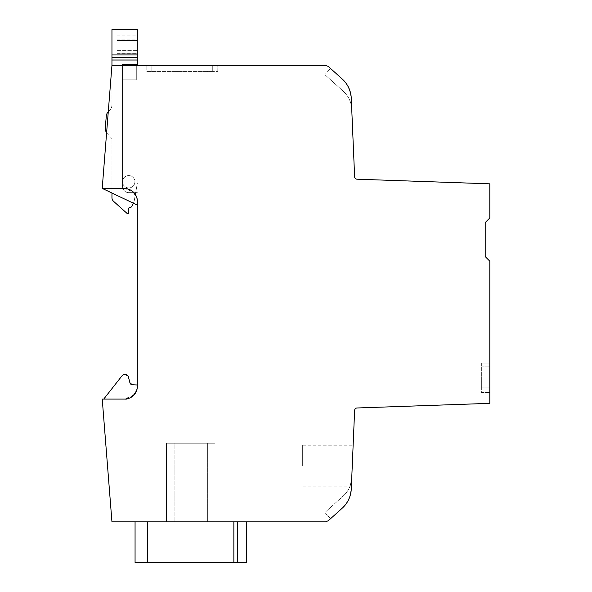 <?xml version="1.0" encoding="UTF-8"?>
<svg xmlns="http://www.w3.org/2000/svg" width="592" height="592" viewBox="0 0 592 592"><rect width="100%" height="100%" fill="white"/><g stroke="black" fill="none" stroke-linecap="round" stroke-linejoin="round"><path stroke-width="0.44" stroke-dasharray="2.96 2.22" d="M174.122 443.208L214.985 443.208L166.515 443.208L166.515 521.826L166.515 443.208L166.515 521.826L214.985 521.826L214.985 443.208L214.985 521.826L166.515 521.826L214.985 521.826L166.515 521.826L166.515 443.208L207.378 443.208L166.515 443.208L166.515 521.826L166.515 443.208L214.985 443.208L214.985 521.826L214.985 443.208L174.122 443.208L174.122 521.826L174.122 443.208M135.065 521.826L135.065 562.4L135.065 521.826L135.065 562.4L147.637 562.4L135.065 562.4L135.065 521.826L135.065 562.4L147.637 562.4L135.065 562.4L147.637 562.4L143.982 562.4L143.982 521.826L147.637 521.826L143.982 521.826L143.982 562.4L237.518 562.4L143.982 562.4L143.982 521.826L246.435 521.826L246.435 562.4L246.435 521.826L135.065 521.826L246.435 521.826L135.065 521.826L147.637 521.826L143.982 521.826L143.982 562.4L246.435 562.4L233.862 562.4L246.435 562.4L246.435 521.826L233.862 521.826L246.435 521.826L246.435 562.4L147.637 562.4L246.435 562.4L246.435 521.826M237.518 521.826L237.518 562.4L237.518 521.826L237.518 562.4L147.637 562.4L237.518 562.4L147.637 562.4L237.518 562.4L237.518 521.826L233.862 521.826L237.518 521.826L237.518 562.4L237.518 521.826L147.637 521.826L237.518 521.826M137.314 57.498L111.955 57.513L111.955 29.6L137.314 29.6L137.314 60.029L111.955 60.029L111.955 104.865L111.955 65.357L325.511 65.357L328.227 66.393L342.235 79.01A27.387 27.387 0 0 1 351.271 98.191L354.623 176.771A2.538 2.538 0 0 0 357.072 179.198L489.806 183.831L489.806 217.967L485.196 222.585L485.196 256.565L489.806 261.183L489.806 403.344L357.072 407.977A2.538 2.538 0 0 0 354.623 410.404L351.271 488.985A27.387 27.387 0 0 1 342.235 508.173L328.227 520.782L325.511 521.826L111.947 521.826L102.231 399.082L124.631 399.082A12.676 12.676 0 0 0 137.314 386.406L137.314 201.28C138.854 195.737 128.486 186.65 124.631 188.604A12.676 12.676 0 0 1 137.314 201.28L136.537 196.929A12.676 12.676 0 0 1 137.314 201.28C138.854 195.737 128.486 186.65 124.631 188.604L102.682 188.604L124.631 188.604A12.676 12.676 0 0 1 133.896 192.622L128.294 192.622L133.896 192.622C131.365 190.002 128.279 188.663 124.631 188.604L102.194 188.604L124.631 188.604L102.682 188.604L137.314 205.084L137.314 201.28C136.56 193.577 132.334 189.351 124.631 188.604L133.045 191.793M111.947 65.357L122.529 65.357L111.947 65.357L102.194 188.604L111.947 65.357L102.194 188.604L137.314 205.084L137.314 201.28A12.676 12.676 0 0 0 133.896 192.622M347.793 501.209L342.235 508.165L330.491 518.74L324.867 512.502L343.367 495.852C348.533 491.057 351.322 485.137 351.737 478.084L352.247 466.037L351.271 488.985L349.487 497.606M489.806 363.074L489.806 392.489L489.806 363.074L481.355 363.074L489.806 363.074M352.247 466.037C353.394 439.212 353.394 439.212 352.247 466.037C353.394 439.212 353.394 439.212 352.247 466.037L351.737 478.084L352.247 466.037C353.394 439.212 353.394 439.212 352.247 466.037C353.394 439.212 353.394 439.212 352.247 466.037L351.737 478.084L352.247 466.037C353.394 439.212 353.394 439.212 352.247 466.037C353.394 439.212 353.394 439.212 352.247 466.037M136.537 390.779L137.314 386.406C138.854 391.948 128.486 401.036 124.631 399.082L133.059 395.878M122.529 65.357L137.314 65.357L122.529 65.357L122.529 79.809L122.529 64.595L122.529 181.759L122.529 79.809L136.301 79.809L136.301 64.595L122.529 64.595L136.301 64.595L122.529 64.595L122.529 79.809L136.301 79.809L136.301 65.357M151.863 65.357L212.728 65.357L146.794 65.357L151.863 65.357L151.863 71.44L151.863 65.357M212.728 65.357L217.797 65.357L212.728 65.357L212.728 71.44L212.728 65.357M347.741 85.87L342.235 79.01L330.491 68.435L324.867 74.673L330.491 68.435M349.443 89.473L351.271 98.191L351.737 109.091C351.322 102.053 348.54 96.126 343.367 91.331L324.867 74.673L343.367 91.331C348.54 96.141 351.33 102.061 351.737 109.091M342.235 79.01C347.815 84.19 350.827 90.583 351.271 98.191M351.271 488.985C350.827 496.592 347.815 502.985 342.235 508.173M147.637 562.4L233.862 562.4L143.982 562.4L147.637 562.4L147.637 521.826L233.862 521.826L143.982 521.826L147.637 521.826L147.637 562.4L147.637 521.826M330.491 518.74L324.867 512.502L343.367 495.852C348.54 491.049 351.322 485.129 351.737 478.084C349.48 489.614 349.48 489.614 351.737 478.084C349.48 489.614 349.48 489.614 351.737 478.084C349.48 489.614 349.48 489.614 351.737 478.084C349.48 489.614 349.48 489.614 351.737 478.084C349.48 489.614 349.48 489.614 351.737 478.084C349.48 489.614 349.48 489.614 351.737 478.084M481.355 363.074L481.355 387.131L481.355 363.074M481.355 387.131L481.355 392.489L489.806 392.489L481.355 392.489L481.355 387.131L489.806 387.131L481.355 387.131M302.653 466.037L302.653 445.236L302.653 466.037M134.184 394.746L124.631 399.082C128.486 401.036 138.854 391.948 137.314 386.406C138.854 391.948 128.486 401.036 124.631 399.082C128.486 401.036 138.854 391.948 137.314 386.406C136.56 394.109 132.334 398.335 124.631 399.082C128.486 401.036 138.854 391.948 137.314 386.406L135.457 393.007M124.083 374.484L121.989 375.839L103.733 399.082L121.989 375.839L103.733 399.082L121.989 375.839L124.128 374.47L128.198 376.105L124.165 374.462M128.168 376.061L128.701 377.319L128.168 376.061C126.2 373.907 124.135 373.833 121.989 375.839C124.135 373.833 126.2 373.907 128.168 376.061L129.9 382.721L132.245 384.733L137.314 384.985M124.135 374.47L121.989 375.839C124.853 373.545 127.095 374.04 128.701 377.319L130.166 383.431L129.9 382.721L132.245 384.733M130.358 383.727L130.906 384.26L130.358 383.727M126.2 374.558L128.205 376.12M128.701 377.319L129.9 382.721M130.277 383.609L130.78 384.164L130.277 383.609M122.529 187.02L122.529 181.759L122.907 188.604C123.928 190.979 125.726 192.319 128.294 192.622L137.314 192.622L128.294 192.622A6.283 6.283 0 0 1 122.907 188.604C123.928 190.979 125.726 192.326 128.294 192.622A6.283 6.283 0 0 1 122.655 187.76L122.537 187.094A6.283 6.283 0 0 1 122.529 187.02A6.283 6.283 0 0 0 122.907 188.604A6.283 6.283 0 0 1 122.529 187.02L122.529 181.759A6.179 6.179 0 0 1 128.708 175.572A6.179 6.179 0 0 1 134.895 181.759A6.179 6.179 0 0 1 128.708 187.938A6.179 6.179 0 0 1 122.529 181.759A6.179 6.179 0 0 0 128.708 187.938A6.179 6.179 0 0 0 134.895 181.759A6.179 6.179 0 0 0 128.708 175.572A6.179 6.179 0 0 0 122.529 181.759L122.529 79.809L136.301 79.809L122.529 79.809L122.529 181.759A6.179 6.179 0 0 0 128.708 187.938A6.179 6.179 0 0 0 134.895 181.759A6.179 6.179 0 0 0 128.708 175.572A6.179 6.179 0 0 0 122.529 181.759A6.179 6.179 0 0 1 128.708 175.572A6.179 6.179 0 0 1 134.895 181.759A6.179 6.179 0 0 1 128.708 187.938A6.179 6.179 0 0 1 122.529 181.759L122.529 187.02M137.314 205.084L102.682 188.604M106.612 132.719A7.607 7.607 0 0 0 107.248 133.511L111.955 138.646L111.955 193.014L133.348 203.197L133.822 202.175A5.069 5.069 0 0 0 134.221 200.91L137.314 183.379L134.221 200.91A5.069 5.069 0 0 1 133.822 202.175L131.883 206.342A1.524 1.524 0 0 1 130.499 207.222L130.233 207.222A1.524 1.524 0 0 0 128.708 208.769L128.775 212.669A1.014 1.014 0 0 1 127.088 213.438L113.634 201.376A5.069 5.069 0 0 1 111.955 197.602L111.955 138.646L107.248 133.511A7.607 7.607 0 0 1 105.28 127.709L106.294 116.113A7.607 7.607 0 0 1 108.736 111.17L109.483 110.475L108.736 111.17A7.607 7.607 0 0 0 108.284 111.614M111.955 193.014L133.348 203.197M111.955 104.865A7.607 7.607 0 0 1 109.483 110.475A7.607 7.607 0 0 0 111.955 104.865M111.955 57.513L111.955 60.029L137.314 60.029L137.314 65.357M117.024 57.772L117.024 53.213L117.024 53.768L137.314 53.768L137.314 53.213L137.314 57.772L137.314 53.768L117.024 53.768L117.024 57.772L137.314 57.772M137.314 53.213L137.314 39.923L137.314 53.213L117.024 53.213L137.314 53.213L117.024 53.213L117.024 50.646L117.024 53.213L137.314 53.213M137.314 39.923L137.314 35.912L137.314 39.923L117.024 39.923L117.024 35.912L117.024 43.038L117.024 40.478L137.314 40.478L117.024 40.478L117.024 39.923L137.314 39.923M217.797 71.44L217.797 65.357L217.797 71.44L212.728 71.44L217.797 71.44M212.728 71.44L146.794 71.44L146.794 65.357L146.794 71.44L212.728 71.44M143.982 562.4L143.982 521.826L143.982 562.4M137.314 60.029L111.955 60.029M117.024 50.646L117.024 43.038L117.024 50.646L137.314 50.646L117.024 50.646M117.024 35.912L137.314 35.912M207.378 443.208L214.985 443.208L214.985 521.826L214.985 443.208L207.378 443.208L207.378 521.826L207.378 443.208M233.862 562.4L233.862 521.826M481.355 366.848L489.806 366.848L481.355 366.848M111.955 54.96L137.314 54.96M117.024 43.038L137.314 43.038L117.024 43.038M117.024 40.478L137.314 40.478M302.653 486.831L349.776 486.831M302.653 445.236L353.135 445.236"/><path stroke-width="0.89" d="M246.435 521.826L246.435 562.4L135.065 562.4L135.065 521.826M330.491 68.435L342.235 79.01A27.387 27.387 0 0 1 351.271 98.191L354.623 176.771A2.538 2.538 0 0 0 357.072 179.198L489.806 183.831L489.806 217.967L485.196 222.585L485.196 256.565L489.806 261.183L489.806 403.344L357.072 407.977A2.538 2.538 0 0 0 354.623 410.404L351.271 488.985A27.387 27.387 0 0 1 342.235 508.173L328.227 520.782L325.511 521.826L111.947 521.826L102.231 399.082L124.631 399.082A12.676 12.676 0 0 0 137.314 386.406L137.314 201.28A12.676 12.676 0 0 0 124.631 188.604L102.194 188.604L111.947 65.357L111.955 60.029L137.314 60.029L137.314 65.357M342.235 79.01L328.227 66.393L325.511 65.357L111.947 65.357M342.235 508.173L330.491 518.74M351.737 478.084L351.271 488.985M349.487 497.606L347.793 501.209M347.741 85.87L349.443 89.473M351.271 98.191L351.737 109.091M133.896 192.622A12.676 12.676 0 0 1 136.537 196.929L133.045 191.793M136.537 390.779L133.059 395.878M128.198 376.105L129.9 382.721L132.245 384.733L137.314 384.985M128.168 376.061C126.2 373.907 124.142 373.826 121.989 375.839L103.733 399.082L121.989 375.839C124.142 373.826 126.2 373.907 128.168 376.061L128.701 377.319M130.122 383.335L130.358 383.727L130.122 383.335M130.906 384.26L131.579 384.608L130.906 384.26M132.245 384.733L130.78 384.164L132.245 384.733L129.9 382.721M124.083 374.484L126.2 374.558M135.457 393.007L134.184 394.746M102.682 188.604L137.314 205.084M108.284 111.614A7.607 7.607 0 0 0 106.294 116.113L105.28 127.709A7.607 7.607 0 0 0 106.612 132.719M111.955 193.014L111.955 197.602A5.069 5.069 0 0 0 113.634 201.376L127.088 213.438A1.014 1.014 0 0 0 128.775 212.669L128.708 208.769A1.524 1.524 0 0 1 130.233 207.222L130.499 207.222A1.524 1.524 0 0 0 131.883 206.342L133.348 203.197M122.529 65.357L122.529 64.595L136.301 64.595L136.301 65.357M137.314 54.96L137.314 29.6L111.955 29.6L111.955 54.96L137.314 54.96L137.314 60.029M111.955 54.96L111.955 60.029M233.862 521.826L233.862 562.4M147.637 562.4L147.637 521.826M111.955 57.498L137.314 57.498"/></g></svg>
